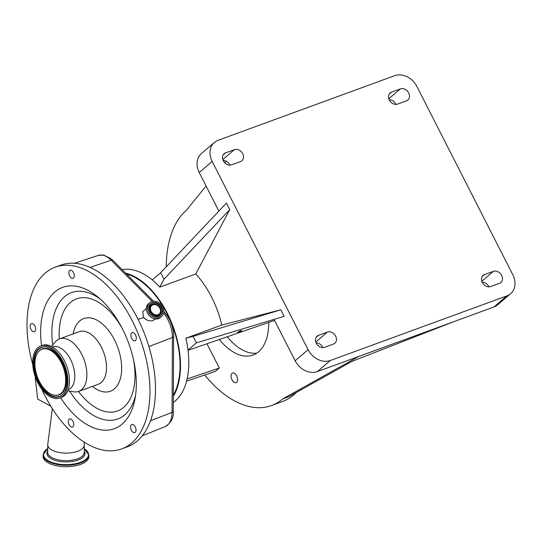 <?xml version="1.0" encoding="UTF-8"?>
<svg xmlns="http://www.w3.org/2000/svg" width="542" height="542" viewBox="0 0 542 542"><rect width="100%" height="100%" fill="white"/><g stroke="black" fill="none" stroke-linecap="round" stroke-linejoin="round"><path stroke-width="0.81" d="M204.666 375.017A107.506 61.199 -110.1 0 0 271.515 405.538L282.578 401.487A107.506 61.199 -110.1 0 0 293.723 394.908A107.506 61.199 -110.1 0 0 296.284 392.516M510.605 293.73A18.204 14.641 -130.6 0 1 506.906 295.885L330.281 360.518A18.204 14.641 -130.6 0 1 308.086 349.685L212.166 161.435A18.204 14.641 -130.6 0 1 214.381 142.465A18.204 14.641 -130.6 0 1 218.08 140.31L394.705 75.67A18.204 14.641 -130.6 0 1 416.9 86.51L512.82 274.76A18.204 14.641 -130.6 0 1 510.605 293.73L497.664 304.814A18.204 14.641 -130.6 0 1 493.965 306.968L452.685 322.077L352.043 361.345L288.744 396.73L282.653 398.959L358.614 356.501L317.341 371.602A18.204 14.641 -130.6 0 1 295.139 360.769L274.056 319.387M206.095 186.008L186.482 210.201A107.506 61.199 -110.1 0 0 166.245 266.8M271.515 405.538A107.506 61.199 -110.1 0 0 282.653 398.959M226.217 161.198L224.849 162.885M219.368 339.488A53.753 30.603 -110.1 0 0 253.039 355.057A53.753 30.603 -110.1 0 0 258.609 351.772A53.753 30.603 -110.1 0 0 268.724 322.456M236.617 382.32A5.122 2.913 -110.1 0 0 236.861 376.324A5.122 2.913 -110.1 0 0 232.565 373.018A5.122 2.913 -110.1 0 0 232.037 373.33A5.122 2.913 -110.1 0 0 231.786 379.325A5.122 2.913 -110.1 0 0 236.088 382.632A5.122 2.913 -110.1 0 0 236.617 382.32M186.604 381.148L215.411 371.365L219.307 368.025L206.949 343.77M237.836 332.307A2.276 0.386 153 0 0 237.565 332.693A2.276 0.386 153 0 0 239.151 332.307A2.276 0.386 153 0 0 241.353 331.02A2.276 0.386 153 0 0 241.624 330.627A2.276 0.386 153 0 0 240.038 331.02A2.276 0.386 153 0 0 237.836 332.307M188.027 350.301L274.591 320.43M173.325 402.462A71.666 40.799 -110.1 0 0 175.323 400.911A71.666 40.799 -110.1 0 0 187.999 350.064L196.407 342.869L193.088 336.345L280.803 309.821L221.82 325.051L185.852 338.215L193.088 336.345M152.255 279.909L160.662 272.714L226.42 203.087L229.74 209.612L195.791 273.961L159.822 287.125A71.666 40.799 -110.1 0 0 152.255 279.909A71.666 40.799 -110.1 0 0 122.194 269.699M173.359 395.098A70.955 40.393 -110.1 0 0 172.092 325.004A70.955 40.393 -110.1 0 0 126.51 274.035M173.352 396.317A71.666 40.799 -110.1 0 0 172.444 324.793A71.666 40.799 -110.1 0 0 125.636 273.154M173.596 336.087A22.412 12.757 -110.1 0 0 163.833 311.63M50.846 406.243L37.642 399.027L35.169 376.561M52.344 408.641L47.777 444.413A18.279 8.184 0.2 0 0 47.743 444.867A18.279 8.184 0.2 0 0 51.91 450.09A18.279 8.184 0.2 0 0 72.174 452.645A18.279 8.184 0.2 0 0 84.295 444.989A18.279 8.184 0.2 0 0 84.267 444.528L83.969 442.028M41.741 389.102A96.754 55.081 -110.1 0 0 121.74 448.898L127.268 446.872A96.754 55.081 -110.1 0 0 152.41 414.711A96.754 55.081 -110.1 0 0 131.679 307.842A96.754 55.081 -110.1 0 0 60.765 265.153L55.237 267.179A96.754 55.081 -110.1 0 0 30.095 299.34A96.754 55.081 -110.1 0 0 32.737 364.488M121.74 448.898A96.754 55.081 -110.1 0 0 146.875 416.737A96.754 55.081 -110.1 0 0 126.144 309.868A96.754 55.081 -110.1 0 0 55.237 267.179M146.435 308.493L142.729 311.67L143.501 317.49C146.259 320.268 149.348 321.345 152.776 320.701L155.344 318.892M32.933 323.818A4.302 2.446 -110.1 0 0 31.443 323.628A4.302 2.446 -110.1 0 0 30.291 327.327A4.302 2.446 -110.1 0 0 32.906 331.508A4.302 2.446 -110.1 0 0 34.397 331.704A4.302 2.446 -110.1 0 0 35.542 328.005A4.302 2.446 -110.1 0 0 32.933 323.818M74.159 274.53A4.302 2.446 -110.1 0 0 70.081 270.262A4.302 2.446 -110.1 0 0 68.956 274.069A4.302 2.446 -110.1 0 0 73.034 278.337A4.302 2.446 -110.1 0 0 74.159 274.53M135.188 340.647A4.302 2.446 -110.1 0 0 135.852 335.715A4.302 2.446 -110.1 0 0 132.113 332.619A4.302 2.446 -110.1 0 0 131.997 332.673A4.302 2.446 -110.1 0 0 131.333 337.605A4.302 2.446 -110.1 0 0 135.073 340.694A4.302 2.446 -110.1 0 0 135.188 340.647M131.672 430.802A4.302 2.446 -110.1 0 0 134.768 432.604A4.302 2.446 -110.1 0 0 134.911 426.33A4.302 2.446 -110.1 0 0 131.814 424.528A4.302 2.446 -110.1 0 0 131.672 430.802M68.475 420.396A4.302 2.446 -110.1 0 0 69.396 425.152A4.302 2.446 -110.1 0 0 72.547 427.049A4.302 2.446 -110.1 0 0 73.665 425.619A4.302 2.446 -110.1 0 0 72.743 420.87A4.302 2.446 -110.1 0 0 69.593 418.966A4.302 2.446 -110.1 0 0 68.475 420.396M60.623 397.774A75.25 42.838 -110.1 0 0 133.901 403.695A75.25 42.838 -110.1 0 0 134.999 398.831A75.25 42.838 -110.1 0 0 97.682 296.86A75.25 42.838 -110.1 0 0 43.069 312.382A75.25 42.838 -110.1 0 0 41.558 345.681M151.645 301.562A9.099 7.317 49.4 0 0 149.802 302.639A9.099 7.317 49.4 0 0 149.362 313.262A9.099 7.317 49.4 0 0 159.788 317.544A9.099 7.317 49.4 0 0 161.638 316.467A9.099 7.317 49.4 0 0 162.078 305.851A9.099 7.317 49.4 0 0 151.645 301.562M88.888 455.104A22.899 10.251 0.2 0 1 73.698 464.697A22.899 10.251 0.2 0 1 48.306 461.493A22.899 10.251 0.2 0 1 43.089 454.948L43.082 456.384A22.899 10.251 0.2 0 0 48.306 462.929A22.899 10.251 0.2 0 0 73.698 466.134A22.899 10.251 0.2 0 0 88.881 456.533L88.888 455.104L84.281 448.668M67.743 390.775L73.631 391.778A27.954 15.914 -110.1 0 0 78.725 391.378A27.954 15.914 -110.1 0 0 85.988 382.083A27.954 15.914 -110.1 0 0 79.999 351.209A27.954 15.914 -110.1 0 0 59.512 338.879A27.954 15.914 -110.1 0 0 55.359 341.86L51.51 346.419M68.123 389.8A22.825 12.994 -110.1 0 0 74.044 382.218A22.825 12.994 -110.1 0 0 69.159 357.009A22.825 12.994 -110.1 0 0 52.432 346.927M152.241 302.727A7.778 6.253 49.4 0 0 150.662 303.649A7.778 6.253 49.4 0 0 150.283 312.72A7.778 6.253 49.4 0 0 159.199 316.379A7.778 6.253 49.4 0 0 160.778 315.458A7.778 6.253 49.4 0 0 161.157 306.386A7.778 6.253 49.4 0 0 152.241 302.727M152.715 304.34A6.179 4.966 49.4 0 0 150.71 311.508A6.179 4.966 49.4 0 0 158.237 315.187A6.179 4.966 49.4 0 0 160.337 308.202A6.179 4.966 49.4 0 0 157.763 305.2A6.179 4.966 49.4 0 0 152.715 304.34M59.837 398.058L61.388 397.489A27.737 15.793 -110.1 0 0 68.597 388.268A27.737 15.793 -110.1 0 0 62.648 357.632A27.737 15.793 -110.1 0 0 42.323 345.396L40.772 345.965A27.737 15.793 -110.1 0 0 33.57 355.186A27.737 15.793 -110.1 0 0 39.512 385.823A27.737 15.793 -110.1 0 0 59.837 398.058A27.737 15.793 -110.1 0 0 67.045 388.838A27.737 15.793 -110.1 0 0 61.104 358.201A27.737 15.793 -110.1 0 0 40.772 345.965M152.959 304.821A5.623 4.526 49.4 0 0 151.814 305.492A5.623 4.526 49.4 0 0 151.543 312.05A5.623 4.526 49.4 0 0 157.993 314.699A5.623 4.526 49.4 0 0 159.138 314.035A5.623 4.526 49.4 0 0 159.409 307.47A5.623 4.526 49.4 0 0 152.959 304.821M34.403 356.026A26.348 15 -110.1 0 0 42.08 388.126A26.348 15 -110.1 0 0 63.021 394.237A26.348 15 -110.1 0 0 66.205 387.997A26.348 15 -110.1 0 0 62.371 362.164A26.348 15 -110.1 0 0 45.67 346.826A26.348 15 -110.1 0 0 34.403 356.026M35.67 357.3A24.248 13.807 -110.1 0 0 39.2 381.073A24.248 13.807 -110.1 0 0 54.573 395.186A24.248 13.807 -110.1 0 0 64.938 386.724A24.248 13.807 -110.1 0 0 57.879 357.185A24.248 13.807 -110.1 0 0 38.604 351.555A24.248 13.807 -110.1 0 0 35.67 357.3M187.999 350.064A71.666 40.799 -110.1 0 0 185.852 338.215M195.791 273.961A71.666 40.799 69.9 0 1 221.82 325.051M219.307 368.025L187.139 378.953M196.407 342.869L284.123 316.338L280.803 309.821M218.873 211.082L199.226 172.519A18.204 14.641 -130.6 0 1 201.434 153.549L214.381 142.465M229.74 209.612L163.982 279.232L160.662 272.714M159.822 287.125L163.982 279.232M316.122 342.89A6.809 5.474 -130.6 0 1 322.89 347.598M406.48 100.846L397.625 104.091A6.809 5.474 -130.6 0 1 389.82 100.88A6.809 5.474 -130.6 0 1 390.152 92.939A6.809 5.474 -130.6 0 1 391.534 92.133L400.389 88.895A6.809 5.474 -130.6 0 1 408.194 92.099A6.809 5.474 -130.6 0 1 407.862 100.04A6.809 5.474 -130.6 0 1 406.48 100.846M318.506 335.342L327.354 332.104A6.809 5.474 -130.6 0 1 335.159 335.308A6.809 5.474 -130.6 0 1 334.834 343.255A6.809 5.474 -130.6 0 1 333.445 344.062L324.597 347.3A6.809 5.474 -130.6 0 1 316.792 344.095A6.809 5.474 -130.6 0 1 317.117 336.148A6.809 5.474 -130.6 0 1 318.506 335.342L316.115 337.395M240.479 161.597L231.624 164.836A6.809 5.474 -130.6 0 1 223.819 161.631A6.809 5.474 -130.6 0 1 224.151 153.691A6.809 5.474 -130.6 0 1 225.533 152.885L234.388 149.639A6.809 5.474 -130.6 0 1 242.193 152.851A6.809 5.474 -130.6 0 1 241.861 160.791A6.809 5.474 -130.6 0 1 240.479 161.597M484.507 274.598L493.356 271.352A6.809 5.474 -130.6 0 1 501.16 274.564A6.809 5.474 -130.6 0 1 500.828 282.504A6.809 5.474 -130.6 0 1 499.446 283.31L490.598 286.549A6.809 5.474 -130.6 0 1 482.793 283.344A6.809 5.474 -130.6 0 1 483.118 275.404A6.809 5.474 -130.6 0 1 484.507 274.598L482.109 276.644M223.148 160.425A6.809 5.474 -130.6 0 1 229.916 165.141M452.685 322.077L358.614 356.501M256.745 353.181A53.753 30.603 69.9 0 1 227.213 336.778M389.149 99.674A6.809 5.474 -130.6 0 1 395.917 104.389M482.123 282.138A6.809 5.474 -130.6 0 1 488.891 286.853M47.743 444.867L47.723 452.387A18.279 8.184 0.2 0 0 51.883 457.611A18.279 8.184 0.2 0 0 72.154 460.165A18.279 8.184 0.2 0 0 84.274 452.502L84.295 444.989M152.146 301.406L111.157 260.207A3.584 1.856 -44.8 0 1 112.912 260.363L111.239 258.832L103.63 255.052L98.305 255.397L74.43 263.283M90.128 267.423L111.157 260.207A24.105 13.726 -110.1 0 0 98.305 255.397M173.257 410.992A3.584 1.606 -179.7 0 1 173.284 411.209A3.584 1.606 -179.7 0 1 172.051 412.415L172.39 337.51A3.584 1.606 0.3 0 0 173.623 336.304C173.338 326.596 170.005 318.276 163.63 311.345M148.908 346.575L172.39 337.51A24.105 13.726 -110.1 0 0 163.637 313.134M173.623 336.304L173.284 411.209C173.928 417.611 171.252 422.726 165.249 426.554A24.105 13.726 -110.1 0 0 172.051 412.415L150.52 420.728M143.501 317.49L138.075 319.353M69.566 391.087A67.296 38.306 -110.1 0 0 135.243 396.615A67.296 38.306 -110.1 0 0 135.554 395.389M100.331 299.13A67.296 38.306 -110.1 0 0 54.017 314.963A67.296 38.306 -110.1 0 0 52.703 345.01M78.468 391.466A59.688 33.983 -110.1 0 0 133.088 391.114A59.688 33.983 -110.1 0 0 133.359 358.96M122.167 328.371A59.688 33.983 -110.1 0 0 61.036 318.689A59.688 33.983 -110.1 0 0 59.261 338.974M147.404 312.849A9.058 7.283 49.4 0 0 151.184 317.266M160.479 317.463L158.623 318.54C151.055 321.907 142.072 308.5 148.643 303.635A9.099 7.317 49.4 0 0 148.203 314.252A9.099 7.317 49.4 0 0 158.63 318.54A9.099 7.317 49.4 0 0 160.479 317.463L161.638 316.467M47.723 450.971A19.031 8.523 0.2 0 0 51.3 458.783A19.031 8.523 0.2 0 0 74.864 460.971A19.031 8.523 0.2 0 0 84.274 451.093M47.73 448.593A22.52 10.081 0.2 0 0 48.604 460.91A22.52 10.081 0.2 0 0 79.721 462.57A22.52 10.081 0.2 0 0 84.281 448.708M92.357 386.385A38.699 22.032 -110.1 0 0 120.419 378.377A38.699 22.032 -110.1 0 0 104.769 326.142A38.699 22.032 -110.1 0 0 73.705 331.419A38.699 22.032 -110.1 0 0 73.15 333.892M78.725 391.378L98.366 384.19A27.954 15.914 -110.1 0 0 105.629 374.895A27.954 15.914 -110.1 0 0 99.64 344.021A27.954 15.914 -110.1 0 0 79.159 331.69L59.512 338.879M160.547 315.647A7.778 6.253 49.4 0 0 160.595 306.623A7.778 6.253 49.4 0 0 151.787 303.113A7.778 6.253 49.4 0 0 150.439 303.852M157.688 305.146A6.734 5.413 49.4 0 0 157.614 305.099A6.734 5.413 49.4 0 0 152.106 304.157A6.734 5.413 49.4 0 0 149.917 311.968A6.734 5.413 49.4 0 0 158.129 315.979A6.734 5.413 49.4 0 0 160.418 308.371A6.734 5.413 49.4 0 0 160.378 308.283M45.934 346.866A26.091 14.858 -110.1 0 0 35.034 356.006A26.091 14.858 -110.1 0 0 42.513 387.638A26.091 14.858 -110.1 0 0 63.197 394.041M54.83 395.22A24.505 13.95 -110.1 0 0 55.094 395.26A24.505 13.95 -110.1 0 0 65.568 386.703A24.505 13.95 -110.1 0 0 58.434 356.853A24.505 13.95 -110.1 0 0 38.956 351.169A24.505 13.95 -110.1 0 0 38.78 351.365M295.139 360.769L308.086 349.685M199.226 172.519L212.166 161.435M317.341 371.602L330.281 360.518M315.79 342.009L327.354 332.104M493.965 306.968L506.906 295.885M389.142 94.179L391.534 92.133M388.824 98.8L400.389 88.895M223.141 154.931L225.533 152.885M222.823 159.551L234.388 149.639M481.791 281.264L493.356 271.352M153.508 301.176L112.912 260.363M165.249 426.554L142.268 435.802M148.643 303.635L149.802 302.639M43.089 454.948L47.73 448.546M54.573 395.186L55.094 395.26M38.604 351.555L38.956 351.169"/></g></svg>
